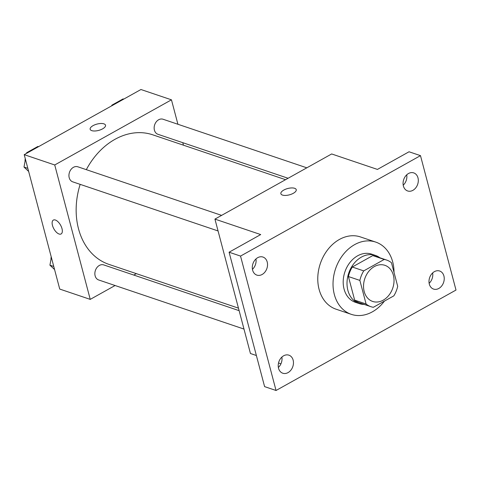 <?xml version="1.0" encoding="UTF-8"?>
<svg xmlns="http://www.w3.org/2000/svg" width="480" height="480" viewBox="0 0 480 480"><rect width="100%" height="100%" fill="white"/><g stroke="black" fill="none" stroke-linecap="round" stroke-linejoin="round"><path stroke-width="0.72" d="M364.188 291.516A19.068 14.754 -71.3 0 1 368.64 271.524A19.068 14.754 -71.3 0 1 384.882 265.314A19.068 14.754 -71.3 0 1 392.76 288.096A19.068 14.754 -71.3 0 1 372.678 301.44A19.068 14.754 -71.3 0 1 364.188 291.516M373.35 307.29L393.828 295.86A24.606 19.044 -71.3 0 0 397.704 286.338L391.476 262.764A24.606 19.044 -71.3 0 0 386.658 260.064A24.606 19.044 -71.3 0 0 384.21 259.458L363.732 270.888A24.606 19.044 -71.3 0 0 359.862 280.41L366.09 303.984A24.606 19.044 -71.3 0 0 370.902 306.69A24.606 19.044 -71.3 0 0 373.35 307.29M384.21 259.458L372.768 255.594L352.29 267.024L363.732 270.888M359.862 280.41L348.414 276.546L354.648 300.12L366.09 303.984M348.414 276.546A24.606 19.044 -71.3 0 1 352.29 267.024M372.768 255.594A24.606 19.044 -71.3 0 1 375.216 256.194L386.658 260.064M370.902 306.69L359.46 302.82A24.606 19.044 -71.3 0 1 354.648 300.12M379.89 257.772A25.422 19.668 108.7 0 0 375.474 255.426A25.422 19.668 108.7 0 0 361.416 257.106A25.422 19.668 108.7 0 0 347.04 281.94A25.422 19.668 108.7 0 0 359.202 303.594A25.422 19.668 108.7 0 0 364.134 304.404M359.202 303.594L355.386 302.304A25.422 19.668 -71.3 0 1 344.07 289.08A25.422 19.668 -71.3 0 1 357.606 255.816A25.422 19.668 -71.3 0 1 371.664 254.136L375.474 255.426M384.426 301.11A38.136 29.508 -71.3 0 1 351.318 314.346A38.136 29.508 -71.3 0 1 334.344 294.51A38.136 29.508 -71.3 0 1 343.248 254.52A38.136 29.508 -71.3 0 1 375.732 242.094A38.136 29.508 -71.3 0 1 394.026 272.43M351.318 314.346L336.06 309.192A38.136 29.508 -71.3 0 1 319.086 289.35A38.136 29.508 -71.3 0 1 327.99 249.366A38.136 29.508 -71.3 0 1 360.474 236.94L375.732 242.094M438.834 288.45A9.534 7.374 -71.3 0 1 433.566 289.08A9.534 7.374 -71.3 0 1 429.624 277.686A9.534 7.374 -71.3 0 1 439.668 271.014A9.534 7.374 -71.3 0 1 444.228 279.138A9.534 7.374 -71.3 0 1 438.834 288.45M288.06 372.6A9.534 7.374 -71.3 0 1 282.792 373.23A9.534 7.374 -71.3 0 1 278.85 361.836A9.534 7.374 -71.3 0 1 288.894 355.17A9.534 7.374 -71.3 0 1 293.454 363.288A9.534 7.374 -71.3 0 1 288.06 372.6M262.134 274.482A9.534 7.374 -71.3 0 1 256.866 275.112A9.534 7.374 -71.3 0 1 252.93 263.718A9.534 7.374 -71.3 0 1 262.968 257.052A9.534 7.374 -71.3 0 1 267.528 265.17A9.534 7.374 -71.3 0 1 262.134 274.482M412.908 190.332A9.534 7.374 -71.3 0 1 407.64 190.962A9.534 7.374 -71.3 0 1 403.704 179.568A9.534 7.374 -71.3 0 1 413.742 172.896A9.534 7.374 -71.3 0 1 418.302 181.02A9.534 7.374 -71.3 0 1 412.908 190.332M420.486 155.64L240.534 256.08L276.042 390.486L456 290.052L420.486 155.64L409.044 151.776L377.43 169.422L331.662 153.954L214.932 219.102L260.706 234.57L229.092 252.216L240.534 256.08M282.474 195.078A7.944 3.27 165.2 0 1 280.872 193.71A7.944 3.27 165.2 0 1 287.718 188.52A7.944 3.27 165.2 0 1 296.232 189.654A7.944 3.27 165.2 0 1 291.468 194.166A7.944 3.27 165.2 0 1 282.474 195.078M252.444 269.334A9.534 7.374 108.7 0 0 255.948 258.96M278.37 367.452A9.534 7.374 108.7 0 0 281.874 357.078M229.092 252.216L264.6 386.622L276.042 390.486M214.932 219.102L250.446 353.508L256.386 355.518M278.526 363L280.944 363.816M429.144 283.302A9.534 7.374 108.7 0 0 432.648 272.928M403.218 185.184A9.534 7.374 108.7 0 0 406.722 174.81M280.872 193.716A7.944 3.27 165.2 0 1 287.718 188.526A7.944 3.27 165.2 0 1 296.232 189.654M238.458 308.148L108.96 264.39A68.388 52.914 -71.3 0 1 78.516 228.81A68.388 52.914 -71.3 0 1 80.166 184.356M86.316 169.662A68.388 52.914 -71.3 0 1 152.742 134.814L285.552 179.688M239.118 310.656L103.752 264.912A7.944 6.15 108.7 0 0 95.382 270.474A7.944 6.15 108.7 0 0 98.664 279.966L243.984 329.07M288.102 178.266L157.95 134.292A7.944 6.15 -71.3 0 1 154.416 130.158A7.944 6.15 -71.3 0 1 156.27 121.824A7.944 6.15 -71.3 0 1 163.038 119.238L306.816 167.82M218.064 230.952L72.738 181.848A7.944 6.15 -71.3 0 1 69.204 177.714A7.944 6.15 -71.3 0 1 71.058 169.386A7.944 6.15 -71.3 0 1 77.826 166.794L221.604 215.376M177.918 124.266L171.456 99.822L54.732 164.97L90.24 299.382L115.086 285.516M133.8 275.07L136.35 273.648M183.444 145.188L182.784 142.68M54.732 164.97L24.216 154.662L140.946 89.514L171.456 99.822M91.758 130.638A7.944 3.27 165.2 0 1 90.156 129.27A7.944 3.27 165.2 0 1 97.002 124.08A7.944 3.27 165.2 0 1 105.516 125.214A7.944 3.27 165.2 0 1 100.752 129.726A7.944 3.27 165.2 0 1 91.758 130.638M24.216 154.662L59.73 289.068L90.24 299.382M61.104 233.958A7.944 3.828 60.8 0 1 52.464 225.408A7.944 3.828 60.8 0 1 53.358 220.086A7.944 3.828 60.8 0 1 60.57 225.156A7.944 3.828 60.8 0 1 61.098 233.958A7.944 3.828 60.8 0 1 52.458 225.408A7.944 3.828 60.8 0 1 53.358 220.08M90.156 129.276A7.944 3.27 165.2 0 1 97.002 124.086A7.944 3.27 165.2 0 1 105.516 125.214M51.366 257.412L49.926 265.176L54.57 269.544M49.926 265.176L53.76 266.472M51 259.356A7.944 6.15 -71.3 0 1 51.204 256.8M25.44 159.294L24 167.058L28.644 171.426M38.532 146.67L37.89 146.454L26.658 152.724L26.538 153.366M26.658 152.724L27.3 152.94M24 167.058L27.834 168.354M25.08 161.238A7.944 6.15 -71.3 0 1 25.278 158.682M123.744 99.114L123.102 98.898L111.87 105.162L111.75 105.804M111.87 105.162L112.512 105.384"/></g></svg>

